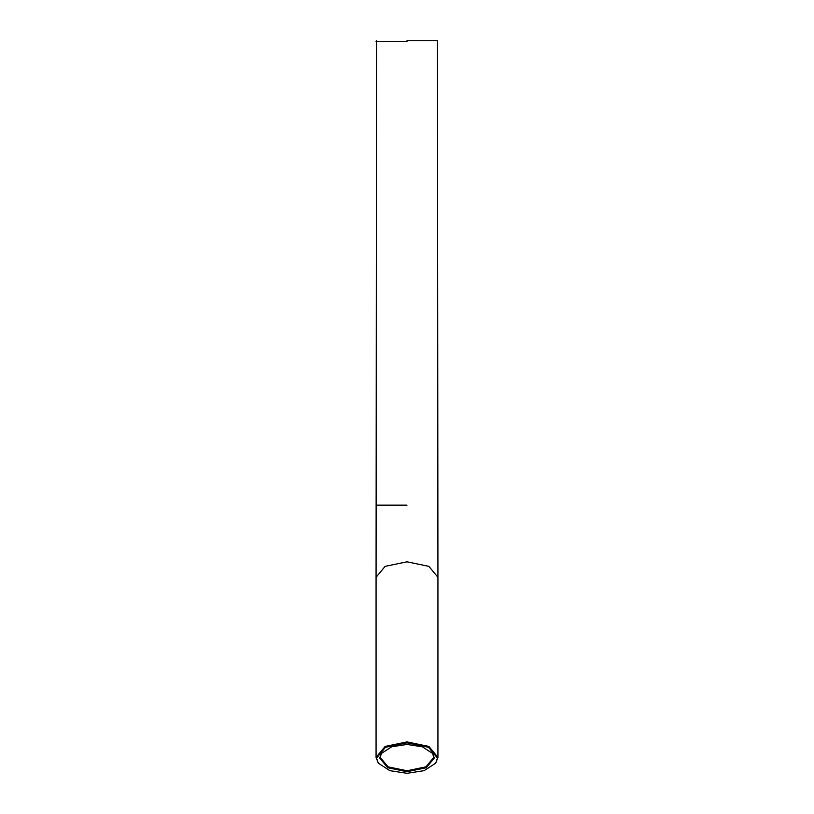 <?xml version="1.0" encoding="UTF-8"?>
<svg xmlns="http://www.w3.org/2000/svg" width="814" height="814" viewBox="0 0 814 814"><rect width="100%" height="100%" fill="white"/><g stroke="black" fill="none" stroke-linecap="round" stroke-linejoin="round"><path stroke-width="1.22" d="M407 771.713L426.292 767.724L434.279 758.078L432.722 753.53L422.364 746.804L407 744.434L391.636 746.804L381.278 753.53L379.721 758.078L387.708 767.724L407 771.713M432.488 753.215L433.801 757.356L425.956 766.839L407 770.766L388.044 766.839L380.199 757.356L381.512 753.215M407 773.3L389.845 770.654L378.286 763.145L376.546 758.078L385.47 747.303L407 742.846L428.53 747.303L437.454 758.078L435.714 763.145L424.155 770.654L407 773.3M435.714 763.145L437.932 757.356L428.866 746.428L407 741.9L385.134 746.428L376.068 757.356L378.286 763.145M407 40.7L437.454 40.7L407 40.7M407 41.524L376.068 41.524L407 41.524M376.068 757.356L376.068 577.289L385.134 566.351L407 561.823L428.866 566.351L437.932 577.289L437.932 757.356M407 505.128L376.068 505.128L407 505.128M437.454 40.7L437.932 577.289M376.546 40.7L376.068 577.289"/></g></svg>
